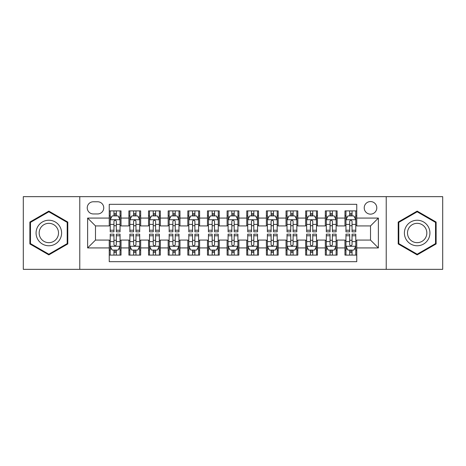 <?xml version="1.0" encoding="UTF-8"?>
<svg xmlns="http://www.w3.org/2000/svg" width="466" height="466" viewBox="0 0 466 466"><rect width="100%" height="100%" fill="white"/><g stroke="black" fill="none" stroke-linecap="round" stroke-linejoin="round"><path stroke-width="0.7" d="M370.511 201.568A6.285 6.285 0 0 0 364.22 207.853A6.285 6.285 0 0 0 370.511 214.144A6.285 6.285 0 0 0 376.796 207.853A6.285 6.285 0 0 0 370.511 201.568M386.221 269.342L442.7 269.342L442.7 196.658L386.221 196.658L386.221 269.342L79.779 269.342L79.779 196.658L23.3 196.658L23.3 269.342L79.779 269.342M356.758 210.9L344.968 210.9L344.968 218.071L337.116 218.071L337.116 225.928L344.968 225.928L344.968 218.071M337.116 218.071L337.116 210.9L325.326 210.9L325.326 218.071L317.468 218.071L317.468 225.928L325.326 225.928L325.326 218.071M317.468 218.071L317.468 210.9L305.684 210.9L305.684 218.071L297.826 218.071L297.826 225.928L305.684 225.928L305.684 218.071M297.826 218.071L297.826 210.9L286.037 210.9L286.037 218.071L278.179 218.071L278.179 225.928L286.037 225.928L286.037 218.071M278.179 218.071L278.179 210.9L266.395 210.9L266.395 218.071L258.537 218.071L258.537 225.928L266.395 225.928L266.395 218.071M258.537 218.071L258.537 210.9L246.753 210.9L246.753 218.071L238.895 218.071L238.895 225.928L246.753 225.928L246.753 218.071M238.895 218.071L238.895 210.9L227.105 210.9L227.105 218.071L219.247 218.071L219.247 225.928L227.105 225.928L227.105 218.071M219.247 218.071L219.247 210.9L207.463 210.9L207.463 218.071L199.605 218.071L199.605 225.928L207.463 225.928L207.463 218.071M199.605 218.071L199.605 210.9L187.821 210.9L187.821 218.071L179.963 218.071L179.963 225.928L187.821 225.928L187.821 218.071M179.963 218.071L179.963 210.9L168.174 210.9L168.174 218.071L160.316 218.071L160.316 225.928L168.174 225.928L168.174 218.071M160.316 218.071L160.316 210.9L148.532 210.9L148.532 218.071L140.674 218.071L140.674 225.928L148.532 225.928L148.532 218.071M140.674 218.071L140.674 210.9L128.884 210.9L128.884 225.928L121.032 225.928L121.032 210.9L109.242 210.9M109.242 255.1L121.032 255.1L121.032 240.072L128.884 240.072L128.884 255.1L140.674 255.1L140.674 240.072L148.532 240.072L148.532 247.929L140.674 247.929M148.532 247.929L148.532 255.1L160.316 255.1L160.316 240.072L168.174 240.072L168.174 247.929L160.316 247.929M168.174 247.929L168.174 255.1L179.963 255.1L179.963 240.072L187.821 240.072L187.821 247.929L179.963 247.929M187.821 247.929L187.821 255.1L199.605 255.1L199.605 240.072L207.463 240.072L207.463 247.929L199.605 247.929M207.463 247.929L207.463 255.1L219.247 255.1L219.247 240.072L227.105 240.072L227.105 247.929L219.247 247.929M227.105 247.929L227.105 255.1L238.895 255.1L238.895 240.072L246.753 240.072L246.753 247.929L238.895 247.929M246.753 247.929L246.753 255.1L258.537 255.1L258.537 240.072L266.395 240.072L266.395 247.929L258.537 247.929M266.395 247.929L266.395 255.1L278.179 255.1L278.179 240.072L286.037 240.072L286.037 247.929L278.179 247.929M286.037 247.929L286.037 255.1L297.826 255.1L297.826 240.072L305.684 240.072L305.684 247.929L297.826 247.929M305.684 247.929L305.684 255.1L317.468 255.1L317.468 240.072L325.326 240.072L325.326 247.929L317.468 247.929M325.326 247.929L325.326 255.1L337.116 255.1L337.116 240.072L344.968 240.072L344.968 247.929L337.116 247.929M93.328 213.946L97.65 213.946A6.087 6.087 0 0 0 103.743 207.853A6.087 6.087 0 0 0 97.65 201.766L93.328 201.766A6.087 6.087 0 0 0 87.241 207.853A6.087 6.087 0 0 0 93.328 213.946M386.221 196.658L79.779 196.658M356.758 218.071L356.758 204.318L109.242 204.318L109.242 225.928L95.489 225.928L95.489 240.072L109.242 240.072L109.242 261.682L356.758 261.682L356.758 240.072L370.511 240.072L370.511 225.928L356.758 225.928L356.758 218.071L378.369 218.071L378.369 247.929L356.758 247.929M109.242 247.929L87.631 247.929L87.631 218.071L109.242 218.071M344.968 247.929L344.968 255.1L356.758 255.1M109.242 215.81L110.226 215.81M113.954 215.81L116.314 215.81M120.047 215.81L121.032 215.81M109.242 225.73L110.226 225.73M113.954 225.73L116.314 225.73M120.047 225.73L121.032 225.73M109.242 240.27L110.226 240.27M113.954 240.27L116.314 240.27M120.047 240.27L121.032 240.27M109.242 250.19L110.226 250.19M113.954 250.19L116.314 250.19M120.047 250.19L121.032 250.19M128.884 225.73L129.868 225.73M133.602 225.73L135.961 225.73M139.689 225.73L140.674 225.73M128.884 215.81L129.868 215.81M133.602 215.81L135.961 215.81M139.689 215.81L140.674 215.81M128.884 240.27L129.868 240.27M133.602 240.27L135.961 240.27M139.689 240.27L140.674 240.27M128.884 250.19L129.868 250.19M133.602 250.19L135.961 250.19M139.689 250.19L140.674 250.19M148.532 240.27L149.51 240.27M153.244 240.27L155.603 240.27M159.337 240.27L160.316 240.27M148.532 250.19L149.51 250.19M153.244 250.19L155.603 250.19M159.337 250.19L160.316 250.19M148.532 215.81L149.51 215.81M153.244 215.81L155.603 215.81M159.337 215.81L160.316 215.81M148.532 225.73L149.51 225.73M153.244 225.73L155.603 225.73M159.337 225.73L160.316 225.73M168.174 240.27L169.158 240.27M172.892 240.27L175.245 240.27M178.979 240.27L179.963 240.27M168.174 250.19L169.158 250.19M172.892 250.19L175.245 250.19M178.979 250.19L179.963 250.19M168.174 215.81L169.158 215.81M172.892 215.81L175.245 215.81M178.979 215.81L179.963 215.81M168.174 225.73L169.158 225.73M172.892 225.73L175.245 225.73M178.979 225.73L179.963 225.73M187.821 240.27L188.8 240.27M192.534 240.27L194.893 240.27M198.621 240.27L199.605 240.27M187.821 250.19L188.8 250.19M192.534 250.19L194.893 250.19M198.621 250.19L199.605 250.19M187.821 215.81L188.8 215.81M192.534 215.81L194.893 215.81M198.621 215.81L199.605 215.81M187.821 225.73L188.8 225.73M192.534 225.73L194.893 225.73M198.621 225.73L199.605 225.73M207.463 240.27L208.448 240.27M212.176 240.27L214.535 240.27M218.269 240.27L219.247 240.27M207.463 250.19L208.448 250.19M212.176 250.19L214.535 250.19M218.269 250.19L219.247 250.19M207.463 215.81L208.448 215.81M212.176 215.81L214.535 215.81M218.269 215.81L219.247 215.81M207.463 225.73L208.448 225.73M212.176 225.73L214.535 225.73M218.269 225.73L219.247 225.73M227.105 240.27L228.09 240.27M231.823 240.27L234.177 240.27M237.91 240.27L238.895 240.27M227.105 250.19L228.09 250.19M231.823 250.19L234.177 250.19M237.91 250.19L238.895 250.19M227.105 215.81L228.09 215.81M231.823 215.81L234.177 215.81M237.91 215.81L238.895 215.81M227.105 225.73L228.09 225.73M231.823 225.73L234.177 225.73M237.91 225.73L238.895 225.73M246.753 240.27L247.731 240.27M251.465 240.27L253.824 240.27M257.552 240.27L258.537 240.27M246.753 250.19L247.731 250.19M251.465 250.19L253.824 250.19M257.552 250.19L258.537 250.19M246.753 215.81L247.731 215.81M251.465 215.81L253.824 215.81M257.552 215.81L258.537 215.81M246.753 225.73L247.731 225.73M251.465 225.73L253.824 225.73M257.552 225.73L258.537 225.73M266.395 240.27L267.379 240.27M271.107 240.27L273.466 240.27M277.2 240.27L278.179 240.27M266.395 250.19L267.379 250.19M271.107 250.19L273.466 250.19M277.2 250.19L278.179 250.19M266.395 215.81L267.379 215.81M271.107 215.81L273.466 215.81M277.2 215.81L278.179 215.81M266.395 225.73L267.379 225.73M271.107 225.73L273.466 225.73M277.2 225.73L278.179 225.73M286.037 240.27L287.021 240.27M290.755 240.27L293.108 240.27M296.842 240.27L297.826 240.27M286.037 250.19L287.021 250.19M290.755 250.19L293.108 250.19M296.842 250.19L297.826 250.19M286.037 215.81L287.021 215.81M290.755 215.81L293.108 215.81M296.842 215.81L297.826 215.81M286.037 225.73L287.021 225.73M290.755 225.73L293.108 225.73M296.842 225.73L297.826 225.73M305.684 240.27L306.663 240.27M310.397 240.27L312.756 240.27M316.49 240.27L317.468 240.27M305.684 250.19L306.663 250.19M310.397 250.19L312.756 250.19M316.49 250.19L317.468 250.19M305.684 215.81L306.663 215.81M310.397 215.81L312.756 215.81M316.49 215.81L317.468 215.81M305.684 225.73L306.663 225.73M310.397 225.73L312.756 225.73M316.49 225.73L317.468 225.73M325.326 240.27L326.311 240.27M330.039 240.27L332.398 240.27M336.132 240.27L337.116 240.27M325.326 250.19L326.311 250.19M330.039 250.19L332.398 250.19M336.132 250.19L337.116 250.19M325.326 215.81L326.311 215.81M330.039 215.81L332.398 215.81M336.132 215.81L337.116 215.81M325.326 225.73L326.311 225.73M330.039 225.73L332.398 225.73M336.132 225.73L337.116 225.73M344.968 240.27L345.953 240.27M349.686 240.27L352.046 240.27M355.774 240.27L356.758 240.27M344.968 250.19L345.953 250.19M349.686 250.19L352.046 250.19M355.774 250.19L356.758 250.19M344.968 215.81L345.953 215.81M349.686 215.81L352.046 215.81M355.774 215.81L356.758 215.81M344.968 225.73L345.953 225.73M349.686 225.73L352.046 225.73M355.774 225.73L356.758 225.73M95.489 225.928L87.631 218.071M95.489 240.072L87.631 247.929M378.369 218.071L370.511 225.928M378.369 247.929L370.511 240.072M48.837 254.89L67.791 243.945L67.791 222.055L48.837 211.11L29.882 222.055L29.882 243.945L48.837 254.89M436.118 222.055L417.163 211.11L398.209 222.055L398.209 243.945L417.163 254.89L436.118 243.945L436.118 222.055M116.314 213.451L113.954 213.451M120.047 230.221L116.314 230.221L116.314 231.823L120.047 231.823L120.047 219.841L118.084 215.909L112.189 215.909L110.226 219.841L110.226 231.823L113.954 231.823L113.954 230.221L110.226 230.221M110.226 219.841L110.226 210.9M120.047 219.841L120.047 210.9M113.954 215.909L113.954 210.9M116.314 210.9L116.314 215.909M116.314 230.221L116.314 221.309C115.527 219.801 114.747 219.801 113.954 221.309L113.954 230.221M113.954 252.549L116.314 252.549M110.226 235.779L113.954 235.779L113.954 234.177L110.226 234.177L110.226 246.159L112.189 250.091L118.084 250.091L120.047 246.159L120.047 234.177L116.314 234.177L116.314 235.779L120.047 235.779M120.047 246.159L120.047 255.1M110.226 246.159L110.226 255.1M116.314 250.091L116.314 255.1M113.954 255.1L113.954 250.091M113.954 235.779L113.954 244.691C114.741 246.199 115.527 246.199 116.314 244.691L116.314 235.779M48.837 220.232A12.768 12.768 0 0 0 36.068 233A12.768 12.768 0 0 0 48.837 245.768A12.768 12.768 0 0 0 61.605 233A12.768 12.768 0 0 0 48.837 220.232M48.837 223.331A9.67 9.67 0 0 0 39.167 233A9.67 9.67 0 0 0 48.837 242.67A9.67 9.67 0 0 0 58.506 233A9.67 9.67 0 0 0 48.837 223.331M67.203 243.601L48.837 254.209L30.471 243.601L30.471 222.399L48.837 211.791L67.203 222.399L67.203 243.601M406.107 226.616A12.768 12.768 0 0 0 410.779 244.056A12.768 12.768 0 0 0 428.219 239.384A12.768 12.768 0 0 0 423.547 221.944A12.768 12.768 0 0 0 406.107 226.616M408.793 228.165A9.67 9.67 0 0 0 412.328 241.371A9.67 9.67 0 0 0 425.534 237.835A9.67 9.67 0 0 0 421.998 224.629A9.67 9.67 0 0 0 408.793 228.165M435.529 222.399L435.529 243.601L417.163 254.209L398.797 243.601L398.797 222.399L417.163 211.791L435.529 222.399M135.961 213.451L133.602 213.451M139.689 230.221L135.961 230.221L135.961 231.823L139.689 231.823L139.689 219.841L137.726 215.909L131.831 215.909L129.868 219.841L129.868 231.823L133.602 231.823L133.602 230.221L129.868 230.221M129.868 219.841L129.868 210.9M139.689 219.841L139.689 210.9M133.602 215.909L133.602 210.9M135.961 210.9L135.961 215.909M135.961 230.221L135.961 221.309C135.175 219.801 134.389 219.801 133.602 221.309L133.602 230.221M155.603 213.451L153.244 213.451M159.337 230.221L155.603 230.221L155.603 231.823L159.337 231.823L159.337 219.841L157.368 215.909L151.479 215.909L149.51 219.841L149.51 231.823L153.244 231.823L153.244 230.221L149.51 230.221M149.51 219.841L149.51 210.9M159.337 219.841L159.337 210.9M153.244 215.909L153.244 210.9M155.603 210.9L155.603 215.909M155.603 230.221L155.603 221.309C154.817 219.801 154.03 219.801 153.244 221.309L153.244 230.221M175.245 213.451L172.892 213.451M178.979 230.221L175.245 230.221L175.245 231.823L178.979 231.823L178.979 219.841L177.016 215.909L171.121 215.909L169.158 219.841L169.158 231.823L172.892 231.823L172.892 230.221L169.158 230.221M169.158 219.841L169.158 210.9M178.979 219.841L178.979 210.9M172.892 215.909L172.892 210.9M175.245 210.9L175.245 215.909M175.245 230.221L175.245 221.309C174.465 219.801 173.678 219.801 172.892 221.309L172.892 230.221M194.893 213.451L192.534 213.451M198.621 230.221L194.893 230.221L194.893 231.823L198.621 231.823L198.621 219.841L196.658 215.909L190.763 215.909L188.8 219.841L188.8 231.823L192.534 231.823L192.534 230.221L188.8 230.221M188.8 219.841L188.8 210.9M198.621 219.841L198.621 210.9M192.534 215.909L192.534 210.9M194.893 210.9L194.893 215.909M194.893 230.221L194.893 221.309C194.106 219.801 193.32 219.801 192.534 221.309L192.534 230.221M133.602 252.549L135.961 252.549M129.868 235.779L133.602 235.779L133.602 234.177L129.868 234.177L129.868 246.159L131.831 250.091L137.726 250.091L139.689 246.159L139.689 234.177L135.961 234.177L135.961 235.779L139.689 235.779M139.689 246.159L139.689 255.1M129.868 246.159L129.868 255.1M135.961 250.091L135.961 255.1M133.602 255.1L133.602 250.091M133.602 235.779L133.602 244.691C134.389 246.199 135.169 246.199 135.961 244.691L135.961 235.779M153.244 252.549L155.603 252.549M149.51 235.779L153.244 235.779L153.244 234.177L149.51 234.177L149.51 246.159L151.479 250.091L157.368 250.091L159.337 246.159L159.337 234.177L155.603 234.177L155.603 235.779L159.337 235.779M159.337 246.159L159.337 255.1M149.51 246.159L149.51 255.1M155.603 250.091L155.603 255.1M153.244 255.1L153.244 250.091M153.244 235.779L153.244 244.691C154.03 246.199 154.817 246.199 155.603 244.691L155.603 235.779M172.892 252.549L175.245 252.549M169.158 235.779L172.892 235.779L172.892 234.177L169.158 234.177L169.158 246.159L171.121 250.091L177.016 250.091L178.979 246.159L178.979 234.177L175.245 234.177L175.245 235.779L178.979 235.779M178.979 246.159L178.979 255.1M169.158 246.159L169.158 255.1M175.245 250.091L175.245 255.1M172.892 255.1L172.892 250.091M172.892 235.779L172.892 244.691C173.672 246.199 174.459 246.199 175.245 244.691L175.245 235.779M192.534 252.549L194.893 252.549M188.8 235.779L192.534 235.779L192.534 234.177L188.8 234.177L188.8 246.159L190.763 250.091L196.658 250.091L198.621 246.159L198.621 234.177L194.893 234.177L194.893 235.779L198.621 235.779M198.621 246.159L198.621 255.1M188.8 246.159L188.8 255.1M194.893 250.091L194.893 255.1M192.534 255.1L192.534 250.091M192.534 235.779L192.534 244.691C193.32 246.199 194.106 246.199 194.893 244.691L194.893 235.779M214.535 213.451L212.176 213.451M218.269 230.221L214.535 230.221L214.535 231.823L218.269 231.823L218.269 219.841L216.3 215.909L210.411 215.909L208.448 219.841L208.448 231.823L212.176 231.823L212.176 230.221L208.448 230.221M208.448 219.841L208.448 210.9M218.269 219.841L218.269 210.9M212.176 215.909L212.176 210.9M214.535 210.9L214.535 215.909M214.535 230.221L214.535 221.309C213.748 219.801 212.962 219.801 212.176 221.309L212.176 230.221M212.176 252.549L214.535 252.549M208.448 235.779L212.176 235.779L212.176 234.177L208.448 234.177L208.448 246.159L210.411 250.091L216.3 250.091L218.269 246.159L218.269 234.177L214.535 234.177L214.535 235.779L218.269 235.779M218.269 246.159L218.269 255.1M208.448 246.159L208.448 255.1M214.535 250.091L214.535 255.1M212.176 255.1L212.176 250.091M212.176 235.779L212.176 244.691C212.962 246.199 213.748 246.199 214.535 244.691L214.535 235.779M234.177 213.451L231.823 213.451M237.91 230.221L234.177 230.221L234.177 231.823L237.91 231.823L237.91 219.841L235.947 215.909L230.053 215.909L228.09 219.841L228.09 231.823L231.823 231.823L231.823 230.221L228.09 230.221M228.09 219.841L228.09 210.9M237.91 219.841L237.91 210.9M231.823 215.909L231.823 210.9M234.177 210.9L234.177 215.909M234.177 230.221L234.177 221.309C233.396 219.801 232.61 219.801 231.823 221.309L231.823 230.221M231.823 252.549L234.177 252.549M228.09 235.779L231.823 235.779L231.823 234.177L228.09 234.177L228.09 246.159L230.053 250.091L235.947 250.091L237.91 246.159L237.91 234.177L234.177 234.177L234.177 235.779L237.91 235.779M237.91 246.159L237.91 255.1M228.09 246.159L228.09 255.1M234.177 250.091L234.177 255.1M231.823 255.1L231.823 250.091M231.823 235.779L231.823 244.691C232.604 246.199 233.39 246.199 234.177 244.691L234.177 235.779M253.824 213.451L251.465 213.451M257.552 230.221L253.824 230.221L253.824 231.823L257.552 231.823L257.552 219.841L255.589 215.909L249.7 215.909L247.731 219.841L247.731 231.823L251.465 231.823L251.465 230.221L247.731 230.221M247.731 219.841L247.731 210.9M257.552 219.841L257.552 210.9M251.465 215.909L251.465 210.9M253.824 210.9L253.824 215.909M253.824 230.221L253.824 221.309C253.038 219.801 252.252 219.801 251.465 221.309L251.465 230.221M251.465 252.549L253.824 252.549M247.731 235.779L251.465 235.779L251.465 234.177L247.731 234.177L247.731 246.159L249.7 250.091L255.589 250.091L257.552 246.159L257.552 234.177L253.824 234.177L253.824 235.779L257.552 235.779M257.552 246.159L257.552 255.1M247.731 246.159L247.731 255.1M253.824 250.091L253.824 255.1M251.465 255.1L251.465 250.091M251.465 235.779L251.465 244.691C252.252 246.199 253.038 246.199 253.824 244.691L253.824 235.779M273.466 213.451L271.107 213.451M277.2 230.221L273.466 230.221L273.466 231.823L277.2 231.823L277.2 219.841L275.237 215.909L269.342 215.909L267.379 219.841L267.379 231.823L271.107 231.823L271.107 230.221L267.379 230.221M267.379 219.841L267.379 210.9M277.2 219.841L277.2 210.9M271.107 215.909L271.107 210.9M273.466 210.9L273.466 215.909M273.466 230.221L273.466 221.309C272.68 219.801 271.894 219.801 271.107 221.309L271.107 230.221M271.107 252.549L273.466 252.549M267.379 235.779L271.107 235.779L271.107 234.177L267.379 234.177L267.379 246.159L269.342 250.091L275.237 250.091L277.2 246.159L277.2 234.177L273.466 234.177L273.466 235.779L277.2 235.779M277.2 246.159L277.2 255.1M267.379 246.159L267.379 255.1M273.466 250.091L273.466 255.1M271.107 255.1L271.107 250.091M271.107 235.779L271.107 244.691C271.894 246.199 272.68 246.199 273.466 244.691L273.466 235.779M293.108 213.451L290.755 213.451M296.842 230.221L293.108 230.221L293.108 231.823L296.842 231.823L296.842 219.841L294.879 215.909L288.984 215.909L287.021 219.841L287.021 231.823L290.755 231.823L290.755 230.221L287.021 230.221M287.021 219.841L287.021 210.9M296.842 219.841L296.842 210.9M290.755 215.909L290.755 210.9M293.108 210.9L293.108 215.909M293.108 230.221L293.108 221.309C292.328 219.801 291.541 219.801 290.755 221.309L290.755 230.221M312.756 213.451L310.397 213.451M316.49 230.221L312.756 230.221L312.756 231.823L316.49 231.823L316.49 219.841L314.521 215.909L308.632 215.909L306.663 219.841L306.663 231.823L310.397 231.823L310.397 230.221L306.663 230.221M306.663 219.841L306.663 210.9M316.49 219.841L316.49 210.9M310.397 215.909L310.397 210.9M312.756 210.9L312.756 215.909M312.756 230.221L312.756 221.309C311.97 219.801 311.183 219.801 310.397 221.309L310.397 230.221M332.398 213.451L330.039 213.451M336.132 230.221L332.398 230.221L332.398 231.823L336.132 231.823L336.132 219.841L334.169 215.909L328.274 215.909L326.311 219.841L326.311 231.823L330.039 231.823L330.039 230.221L326.311 230.221M326.311 219.841L326.311 210.9M336.132 219.841L336.132 210.9M330.039 215.909L330.039 210.9M332.398 210.9L332.398 215.909M332.398 230.221L332.398 221.309C331.611 219.801 330.831 219.801 330.039 221.309L330.039 230.221M352.046 213.451L349.686 213.451M355.774 230.221L352.046 230.221L352.046 231.823L355.774 231.823L355.774 219.841L353.81 215.909L347.916 215.909L345.953 219.841L345.953 231.823L349.686 231.823L349.686 230.221L345.953 230.221M345.953 219.841L345.953 210.9M355.774 219.841L355.774 210.9M349.686 215.909L349.686 210.9M352.046 210.9L352.046 215.909M352.046 230.221L352.046 221.309C351.259 219.801 350.473 219.801 349.686 221.309L349.686 230.221M290.755 252.549L293.108 252.549M287.021 235.779L290.755 235.779L290.755 234.177L287.021 234.177L287.021 246.159L288.984 250.091L294.879 250.091L296.842 246.159L296.842 234.177L293.108 234.177L293.108 235.779L296.842 235.779M296.842 246.159L296.842 255.1M287.021 246.159L287.021 255.1M293.108 250.091L293.108 255.1M290.755 255.1L290.755 250.091M290.755 235.779L290.755 244.691C291.535 246.199 292.322 246.199 293.108 244.691L293.108 235.779M310.397 252.549L312.756 252.549M306.663 235.779L310.397 235.779L310.397 234.177L306.663 234.177L306.663 246.159L308.632 250.091L314.521 250.091L316.49 246.159L316.49 234.177L312.756 234.177L312.756 235.779L316.49 235.779M316.49 246.159L316.49 255.1M306.663 246.159L306.663 255.1M312.756 250.091L312.756 255.1M310.397 255.1L310.397 250.091M310.397 235.779L310.397 244.691C311.183 246.199 311.97 246.199 312.756 244.691L312.756 235.779M330.039 252.549L332.398 252.549M326.311 235.779L330.039 235.779L330.039 234.177L326.311 234.177L326.311 246.159L328.274 250.091L334.169 250.091L336.132 246.159L336.132 234.177L332.398 234.177L332.398 235.779L336.132 235.779M336.132 246.159L336.132 255.1M326.311 246.159L326.311 255.1M332.398 250.091L332.398 255.1M330.039 255.1L330.039 250.091M330.039 235.779L330.039 244.691C330.825 246.199 331.611 246.199 332.398 244.691L332.398 235.779M349.686 252.549L352.046 252.549M345.953 235.779L349.686 235.779L349.686 234.177L345.953 234.177L345.953 246.159L347.916 250.091L353.81 250.091L355.774 246.159L355.774 234.177L352.046 234.177L352.046 235.779L355.774 235.779M355.774 246.159L355.774 255.1M345.953 246.159L345.953 255.1M352.046 250.091L352.046 255.1M349.686 255.1L349.686 250.091M349.686 235.779L349.686 244.691C350.473 246.199 351.253 246.199 352.046 244.691L352.046 235.779M128.884 247.929L121.032 247.929M128.884 218.071L121.032 218.071M119.995 219.742L110.273 219.742M110.226 216.993L111.648 216.993M118.62 216.993L120.047 216.993M113.954 224.391L110.226 224.391M120.047 224.391L116.314 224.391M116.314 214.704L113.954 214.704M110.273 246.258L119.995 246.258M120.047 249.007L118.62 249.007M111.648 249.007L110.226 249.007M116.314 241.609L120.047 241.609M110.226 241.609L113.954 241.609M113.954 251.296L116.314 251.296M139.643 219.742L129.921 219.742M129.868 216.993L131.296 216.993M138.268 216.993L139.689 216.993M133.602 224.391L129.868 224.391M139.689 224.391L135.961 224.391M135.961 214.704L133.602 214.704M159.285 219.742L149.563 219.742M149.51 216.993L150.937 216.993M157.91 216.993L159.337 216.993M153.244 224.391L149.51 224.391M159.337 224.391L155.603 224.391M155.603 214.704L153.244 214.704M178.932 219.742L169.205 219.742M169.158 216.993L170.579 216.993M177.558 216.993L178.979 216.993M172.892 224.391L169.158 224.391M178.979 224.391L175.245 224.391M175.245 214.704L172.892 214.704M198.574 219.742L188.852 219.742M188.8 216.993L190.227 216.993M197.2 216.993L198.621 216.993M192.534 224.391L188.8 224.391M198.621 224.391L194.893 224.391M194.893 214.704L192.534 214.704M129.921 246.258L139.643 246.258M139.689 249.007L138.268 249.007M131.296 249.007L129.868 249.007M135.961 241.609L139.689 241.609M129.868 241.609L133.602 241.609M133.602 251.296L135.961 251.296M149.563 246.258L159.285 246.258M159.337 249.007L157.91 249.007M150.937 249.007L149.51 249.007M155.603 241.609L159.337 241.609M149.51 241.609L153.244 241.609M153.244 251.296L155.603 251.296M169.205 246.258L178.932 246.258M178.979 249.007L177.558 249.007M170.579 249.007L169.158 249.007M175.245 241.609L178.979 241.609M169.158 241.609L172.892 241.609M172.892 251.296L175.245 251.296M188.852 246.258L198.574 246.258M198.621 249.007L197.2 249.007M190.227 249.007L188.8 249.007M194.893 241.609L198.621 241.609M188.8 241.609L192.534 241.609M192.534 251.296L194.893 251.296M218.216 219.742L208.494 219.742M208.448 216.993L209.869 216.993M216.841 216.993L218.269 216.993M212.176 224.391L208.448 224.391M218.269 224.391L214.535 224.391M214.535 214.704L212.176 214.704M208.494 246.258L218.216 246.258M218.269 249.007L216.841 249.007M209.869 249.007L208.448 249.007M214.535 241.609L218.269 241.609M208.448 241.609L212.176 241.609M212.176 251.296L214.535 251.296M237.864 219.742L228.136 219.742M228.09 216.993L229.511 216.993M236.489 216.993L237.91 216.993M231.823 224.391L228.09 224.391M237.91 224.391L234.177 224.391M234.177 214.704L231.823 214.704M228.136 246.258L237.864 246.258M237.91 249.007L236.489 249.007M229.511 249.007L228.09 249.007M234.177 241.609L237.91 241.609M228.09 241.609L231.823 241.609M231.823 251.296L234.177 251.296M257.506 219.742L247.784 219.742M247.731 216.993L249.159 216.993M256.131 216.993L257.552 216.993M251.465 224.391L247.731 224.391M257.552 224.391L253.824 224.391M253.824 214.704L251.465 214.704M247.784 246.258L257.506 246.258M257.552 249.007L256.131 249.007M249.159 249.007L247.731 249.007M253.824 241.609L257.552 241.609M247.731 241.609L251.465 241.609M251.465 251.296L253.824 251.296M277.148 219.742L267.426 219.742M267.379 216.993L268.8 216.993M275.773 216.993L277.2 216.993M271.107 224.391L267.379 224.391M277.2 224.391L273.466 224.391M273.466 214.704L271.107 214.704M267.426 246.258L277.148 246.258M277.2 249.007L275.773 249.007M268.8 249.007L267.379 249.007M273.466 241.609L277.2 241.609M267.379 241.609L271.107 241.609M271.107 251.296L273.466 251.296M296.795 219.742L287.068 219.742M287.021 216.993L288.442 216.993M295.421 216.993L296.842 216.993M290.755 224.391L287.021 224.391M296.842 224.391L293.108 224.391M293.108 214.704L290.755 214.704M316.437 219.742L306.715 219.742M306.663 216.993L308.09 216.993M315.063 216.993L316.49 216.993M310.397 224.391L306.663 224.391M316.49 224.391L312.756 224.391M312.756 214.704L310.397 214.704M336.079 219.742L326.357 219.742M326.311 216.993L327.732 216.993M334.704 216.993L336.132 216.993M330.039 224.391L326.311 224.391M336.132 224.391L332.398 224.391M332.398 214.704L330.039 214.704M355.727 219.742L346.005 219.742M345.953 216.993L347.38 216.993M354.352 216.993L355.774 216.993M349.686 224.391L345.953 224.391M355.774 224.391L352.046 224.391M352.046 214.704L349.686 214.704M287.068 246.258L296.795 246.258M296.842 249.007L295.421 249.007M288.442 249.007L287.021 249.007M293.108 241.609L296.842 241.609M287.021 241.609L290.755 241.609M290.755 251.296L293.108 251.296M306.715 246.258L316.437 246.258M316.49 249.007L315.063 249.007M308.09 249.007L306.663 249.007M312.756 241.609L316.49 241.609M306.663 241.609L310.397 241.609M310.397 251.296L312.756 251.296M326.357 246.258L336.079 246.258M336.132 249.007L334.704 249.007M327.732 249.007L326.311 249.007M332.398 241.609L336.132 241.609M326.311 241.609L330.039 241.609M330.039 251.296L332.398 251.296M346.005 246.258L355.727 246.258M355.774 249.007L354.352 249.007M347.38 249.007L345.953 249.007M352.046 241.609L355.774 241.609M345.953 241.609L349.686 241.609M349.686 251.296L352.046 251.296"/></g></svg>
